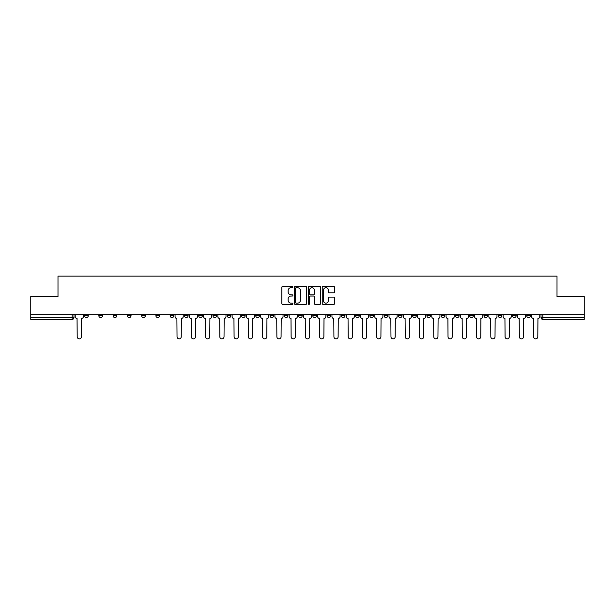 <?xml version="1.0" encoding="UTF-8"?>
<svg xmlns="http://www.w3.org/2000/svg" width="615" height="615" viewBox="0 0 615 615"><rect width="100%" height="100%" fill="white"/><g stroke="black" fill="none" stroke-linecap="round" stroke-linejoin="round"><path stroke-width="0.92" d="M292.871 287.082A0.63 0.63 0 0 0 292.24 286.459L282.708 286.459A0.899 0.899 0 0 0 281.808 287.351L281.808 303.51A0.899 0.899 0 0 0 282.708 304.41L292.24 304.41A0.63 0.63 0 0 0 292.871 303.779A0.63 0.63 0 0 0 292.24 303.149L291.01 303.149A2.875 2.875 0 0 1 288.135 300.281L288.135 298.928A2.875 2.875 0 0 1 291.01 296.061L292.24 296.061A0.63 0.63 0 0 0 292.871 295.431A0.63 0.63 0 0 0 292.24 294.8L291.01 294.8A2.875 2.875 0 0 1 288.135 291.933L288.135 290.588A2.875 2.875 0 0 1 291.01 287.712L292.24 287.712A0.63 0.63 0 0 0 292.871 287.082M469.691 314.726L469.691 315.726L473.35 315.726A1.83 1.83 0 0 1 471.521 317.555A1.83 1.83 0 0 1 469.691 315.726L469.691 314.726M455.431 314.726L455.431 315.726L459.09 315.726A1.83 1.83 0 0 1 457.26 317.555A1.83 1.83 0 0 1 455.431 315.726L455.431 314.726M369.853 314.726L369.853 315.726L373.513 315.726A1.83 1.83 0 0 1 371.683 317.555A1.83 1.83 0 0 1 369.853 315.726L369.853 314.726M355.593 314.726L355.593 315.726L359.245 315.726A1.83 1.83 0 0 1 357.423 317.555A1.83 1.83 0 0 1 355.593 315.726L355.593 314.726M341.325 314.726L341.325 315.726L344.984 315.726A1.83 1.83 0 0 1 343.155 317.555A1.83 1.83 0 0 1 341.325 315.726L341.325 314.726M312.804 314.726L312.804 315.726L316.464 315.726A1.83 1.83 0 0 1 314.634 317.555A1.83 1.83 0 0 1 312.804 315.726L312.804 314.726M284.276 315.726L284.276 314.726L284.276 315.726A1.83 1.83 0 0 0 286.106 317.555A1.83 1.83 0 0 1 284.276 315.726L287.935 315.726A1.83 1.83 0 0 1 286.106 317.555A1.83 1.83 0 0 0 287.935 315.726L287.935 314.726L287.935 315.726M270.016 315.726L270.016 314.726L270.016 315.726A1.83 1.83 0 0 0 271.845 317.555A1.83 1.83 0 0 1 270.016 315.726L273.675 315.726A1.83 1.83 0 0 1 271.845 317.555M255.755 315.726L255.755 314.726L255.755 315.726A1.83 1.83 0 0 0 257.577 317.555A1.83 1.83 0 0 1 255.755 315.726L259.407 315.726A1.83 1.83 0 0 1 257.577 317.555A1.83 1.83 0 0 0 259.407 315.726L259.407 314.726L259.407 315.726M241.487 314.726L241.487 315.726L245.147 315.726A1.83 1.83 0 0 1 243.317 317.555A1.83 1.83 0 0 1 241.487 315.726L241.487 314.726M227.227 314.726L227.227 315.726L230.886 315.726A1.83 1.83 0 0 1 229.057 317.555A1.83 1.83 0 0 1 227.227 315.726L227.227 314.726M212.967 314.726L212.967 315.726L216.618 315.726A1.83 1.83 0 0 1 214.796 317.555A1.83 1.83 0 0 1 212.967 315.726L212.967 314.726M198.699 315.726L198.699 314.726L198.699 315.726A1.83 1.83 0 0 0 200.528 317.555A1.83 1.83 0 0 1 198.699 315.726L202.358 315.726A1.83 1.83 0 0 1 200.528 317.555M170.178 315.726L170.178 314.726L170.178 315.726A1.83 1.83 0 0 0 172.008 317.555A1.83 1.83 0 0 1 170.178 315.726L173.83 315.726A1.83 1.83 0 0 1 172.008 317.555A1.83 1.83 0 0 0 173.83 315.726L173.83 314.726L173.83 315.726M155.91 315.726L155.91 314.726L155.91 315.726A1.83 1.83 0 0 0 157.74 317.555A1.83 1.83 0 0 1 155.91 315.726L159.569 315.726A1.83 1.83 0 0 1 157.74 317.555A1.83 1.83 0 0 0 159.569 315.726L159.569 314.726L159.569 315.726M141.65 315.726L141.65 314.726L141.65 315.726A1.83 1.83 0 0 0 143.48 317.555A1.83 1.83 0 0 1 141.65 315.726L145.309 315.726A1.83 1.83 0 0 1 143.48 317.555A1.83 1.83 0 0 0 145.309 315.726L145.309 314.726L145.309 315.726M127.39 315.726L127.39 314.726L127.39 315.726A1.83 1.83 0 0 0 129.219 317.555A1.83 1.83 0 0 1 127.39 315.726L131.049 315.726A1.83 1.83 0 0 1 129.219 317.555M113.129 315.726L113.129 314.726L113.129 315.726A1.83 1.83 0 0 0 114.951 317.555A1.83 1.83 0 0 1 113.129 315.726L116.781 315.726A1.83 1.83 0 0 1 114.951 317.555A1.83 1.83 0 0 0 116.781 315.726L116.781 314.726L116.781 315.726M98.861 315.726L98.861 314.726L98.861 315.726A1.83 1.83 0 0 0 100.691 317.555A1.83 1.83 0 0 1 98.861 315.726L102.521 315.726A1.83 1.83 0 0 1 100.691 317.555A1.83 1.83 0 0 0 102.521 315.726L102.521 314.726L102.521 315.726M333.73 292.786A0.899 0.899 0 0 0 334.622 291.887L334.622 287.351A0.899 0.899 0 0 0 333.73 286.459L323.136 286.459A0.899 0.899 0 0 0 322.237 287.351L322.237 303.51A0.899 0.899 0 0 0 323.136 304.41L333.73 304.41A0.899 0.899 0 0 0 334.622 303.51L334.622 298.037A0.899 0.899 0 0 0 333.73 297.137L329.194 297.137A0.899 0.899 0 0 0 328.295 298.037L328.295 300.75A2.399 2.399 0 0 1 325.896 303.149A2.399 2.399 0 0 1 323.498 300.75L323.498 290.111A2.399 2.399 0 0 1 325.896 287.712A2.399 2.399 0 0 1 328.295 290.111L328.295 291.887A0.899 0.899 0 0 0 329.194 292.786L333.73 292.786M30.75 314.726L30.75 296.53L57.995 296.53L57.995 276.143L557.005 276.143L557.005 296.53L584.25 296.53L584.25 314.726L30.75 314.726L30.75 317.555L73.992 317.555L73.992 314.726L73.992 317.555A1.83 1.83 0 0 1 72.17 319.385L30.75 319.385L30.75 317.555M306.716 287.351A0.899 0.899 0 0 0 305.816 286.459L295.231 286.459A0.899 0.899 0 0 0 294.331 287.351L294.331 303.51A0.899 0.899 0 0 0 295.231 304.41L305.816 304.41A0.899 0.899 0 0 0 306.716 303.51L306.716 287.351M309.184 286.459L319.769 286.459A0.899 0.899 0 0 1 320.669 287.351L320.669 303.51A0.899 0.899 0 0 1 319.769 304.41L315.241 304.41A0.899 0.899 0 0 1 314.342 303.51L314.342 296.96A0.899 0.899 0 0 0 313.442 296.061L310.437 296.061A0.899 0.899 0 0 0 309.545 296.96L309.545 303.779A0.63 0.63 0 0 1 308.914 304.41A0.63 0.63 0 0 1 308.284 303.779L308.284 287.351A0.899 0.899 0 0 1 309.184 286.459M541.008 314.726L541.008 317.555L584.25 317.555L584.25 319.385L542.83 319.385A1.83 1.83 0 0 1 541.008 317.555A1.83 1.83 0 0 0 542.83 319.385L542.83 314.726M584.25 314.726L584.25 317.555M530.399 314.726L530.399 315.726A1.83 1.83 0 0 1 528.569 317.555A1.83 1.83 0 0 1 526.74 315.726L530.399 315.726M526.74 314.726L526.74 315.726M516.139 314.726L516.139 315.726A1.83 1.83 0 0 1 514.309 317.555A1.83 1.83 0 0 1 512.48 315.726A1.83 1.83 0 0 0 514.309 317.555M512.48 314.726L512.48 315.726L516.139 315.726M501.871 314.726L501.871 315.726A1.83 1.83 0 0 1 500.049 317.555A1.83 1.83 0 0 1 498.219 315.726L501.871 315.726M498.219 314.726L498.219 315.726M487.61 314.726L487.61 315.726A1.83 1.83 0 0 1 485.781 317.555A1.83 1.83 0 0 1 483.951 315.726L487.61 315.726M483.951 314.726L483.951 315.726M473.35 314.726L473.35 315.726M459.09 314.726L459.09 315.726L459.09 314.726M444.822 314.726L444.822 315.726A1.83 1.83 0 0 1 442.992 317.555A1.83 1.83 0 0 1 441.17 315.726L444.822 315.726M441.17 314.726L441.17 315.726M430.562 314.726L430.562 315.726A1.83 1.83 0 0 1 428.732 317.555A1.83 1.83 0 0 1 426.902 315.726L430.562 315.726M426.902 314.726L426.902 315.726M416.301 314.726L416.301 315.726A1.83 1.83 0 0 1 414.472 317.555A1.83 1.83 0 0 1 412.642 315.726L416.301 315.726M412.642 314.726L412.642 315.726M402.033 314.726L402.033 315.726A1.83 1.83 0 0 1 400.204 317.555A1.83 1.83 0 0 1 398.382 315.726L402.033 315.726M398.382 314.726L398.382 315.726M387.773 314.726L387.773 315.726A1.83 1.83 0 0 1 385.943 317.555A1.83 1.83 0 0 1 384.114 315.726L387.773 315.726M384.114 314.726L384.114 315.726M373.513 314.726L373.513 315.726A1.83 1.83 0 0 1 371.683 317.555M359.245 314.726L359.245 315.726M344.984 315.726L344.984 314.726L344.984 315.726A1.83 1.83 0 0 1 343.155 317.555M330.724 314.726L330.724 315.726A1.83 1.83 0 0 1 328.894 317.555A1.83 1.83 0 0 1 327.065 315.726A1.83 1.83 0 0 0 328.894 317.555A1.83 1.83 0 0 0 330.724 315.726L327.065 315.726L327.065 314.726M316.464 315.726L316.464 314.726L316.464 315.726A1.83 1.83 0 0 1 314.634 317.555M302.196 314.726L302.196 315.726A1.83 1.83 0 0 1 300.366 317.555A1.83 1.83 0 0 1 298.536 315.726A1.83 1.83 0 0 0 300.366 317.555M298.536 314.726L298.536 315.726L302.196 315.726M273.675 314.726L273.675 315.726L273.675 314.726M245.147 315.726L245.147 314.726L245.147 315.726A1.83 1.83 0 0 1 243.317 317.555M230.886 315.726L230.886 314.726L230.886 315.726A1.83 1.83 0 0 1 229.057 317.555M216.618 315.726L216.618 314.726L216.618 315.726A1.83 1.83 0 0 1 214.796 317.555M202.358 314.726L202.358 315.726L202.358 314.726M188.098 315.726L188.098 314.726L188.098 315.726A1.83 1.83 0 0 1 186.268 317.555A1.83 1.83 0 0 1 184.439 315.726L188.098 315.726A1.83 1.83 0 0 1 186.268 317.555M184.439 314.726L184.439 315.726M131.049 314.726L131.049 315.726L131.049 314.726M88.26 314.726L88.26 315.726A1.83 1.83 0 0 1 86.431 317.555A1.83 1.83 0 0 1 84.601 315.726A1.83 1.83 0 0 0 86.431 317.555A1.83 1.83 0 0 0 88.26 315.726L88.26 314.726M84.601 314.726L84.601 315.726L88.26 315.726M72.17 314.726L72.17 319.385A1.83 1.83 0 0 0 73.992 317.555M296.215 287.712A0.63 0.63 0 0 0 295.584 288.343L295.584 302.519A0.63 0.63 0 0 0 296.215 303.149L297.514 303.149A2.875 2.875 0 0 0 300.389 300.281L300.389 290.588A2.875 2.875 0 0 0 297.514 287.712L296.215 287.712M314.342 290.157A2.399 2.399 0 0 0 311.943 287.759A2.399 2.399 0 0 0 309.545 290.157L309.545 293.909A0.899 0.899 0 0 0 310.437 294.8L313.442 294.8A0.899 0.899 0 0 0 314.342 293.909L314.342 290.157M75.23 316.64L75.23 314.726L75.23 316.64A1.83 1.83 0 0 0 77.059 318.47L77.198 336.759A2.106 2.106 0 0 0 79.297 338.857A2.106 2.106 0 0 0 81.403 336.759L81.541 318.47A1.83 1.83 0 0 0 83.363 316.64L83.363 314.726L83.363 316.64M77.059 318.47L77.198 336.759M81.403 336.759L81.541 318.47M189.328 316.64L189.328 314.726L189.328 316.64A1.83 1.83 0 0 0 191.157 318.47L191.296 336.759A2.106 2.106 0 0 0 193.402 338.857A2.106 2.106 0 0 0 195.501 336.759L195.639 318.47A1.83 1.83 0 0 0 197.469 316.64L197.469 314.726L197.469 316.64M203.596 316.64L203.596 314.726L203.596 316.64A1.83 1.83 0 0 0 205.425 318.47L205.556 336.759A2.106 2.106 0 0 0 207.662 338.857A2.106 2.106 0 0 0 209.761 336.759L209.9 318.47A1.83 1.83 0 0 0 211.729 316.64L211.729 314.726L211.729 316.64M217.856 316.64L217.856 314.726L217.856 316.64A1.83 1.83 0 0 0 219.686 318.47L219.824 336.759A2.106 2.106 0 0 0 221.923 338.857A2.106 2.106 0 0 0 224.029 336.759L224.168 318.47A1.83 1.83 0 0 0 225.989 316.64L225.989 314.726L225.989 316.64M232.116 316.64L232.116 314.726L232.116 316.64A1.83 1.83 0 0 0 233.946 318.47L234.084 336.759A2.106 2.106 0 0 0 236.183 338.857A2.106 2.106 0 0 0 238.289 336.759L238.428 318.47A1.83 1.83 0 0 0 240.257 316.64L240.257 314.726L240.257 316.64M246.384 316.64L246.384 314.726L246.384 316.64A1.83 1.83 0 0 0 248.206 318.47L248.345 336.759A2.106 2.106 0 0 0 250.451 338.857A2.106 2.106 0 0 0 252.55 336.759L252.688 318.47A1.83 1.83 0 0 0 254.518 316.64L254.518 314.726L254.518 316.64M260.645 316.64L260.645 314.726L260.645 316.64A1.83 1.83 0 0 0 262.474 318.47L262.613 336.759A2.106 2.106 0 0 0 264.711 338.857A2.106 2.106 0 0 0 266.818 336.759L266.948 318.47A1.83 1.83 0 0 0 268.778 316.64L268.778 314.726L268.778 316.64M274.905 316.64L274.905 314.726L274.905 316.64A1.83 1.83 0 0 0 276.735 318.47L276.873 336.759A2.106 2.106 0 0 0 278.972 338.857A2.106 2.106 0 0 0 281.078 336.759L281.216 318.47A1.83 1.83 0 0 0 283.046 316.64L283.046 314.726L283.046 316.64M289.165 316.64L289.165 314.726L289.165 316.64A1.83 1.83 0 0 0 290.995 318.47L291.133 336.759A2.106 2.106 0 0 0 293.24 338.857A2.106 2.106 0 0 0 295.338 336.759L295.477 318.47A1.83 1.83 0 0 0 297.306 316.64L297.306 314.726L297.306 316.64M303.433 316.64L303.433 314.726L303.433 316.64A1.83 1.83 0 0 0 305.263 318.47L305.394 336.759A2.106 2.106 0 0 0 307.5 338.857A2.106 2.106 0 0 0 309.606 336.759L309.737 318.47A1.83 1.83 0 0 0 311.567 316.64L311.567 314.726L311.567 316.64M317.694 316.64L317.694 314.726L317.694 316.64A1.83 1.83 0 0 0 319.523 318.47L319.662 336.759A2.106 2.106 0 0 0 321.76 338.857A2.106 2.106 0 0 0 323.867 336.759L324.005 318.47A1.83 1.83 0 0 0 325.835 316.64L325.835 314.726L325.835 316.64M331.954 316.64L331.954 314.726L331.954 316.64A1.83 1.83 0 0 0 333.784 318.47L333.922 336.759A2.106 2.106 0 0 0 336.028 338.857A2.106 2.106 0 0 0 338.127 336.759L338.265 318.47A1.83 1.83 0 0 0 340.095 316.64L340.095 314.726L340.095 316.64M346.222 316.64L346.222 314.726L346.222 316.64A1.83 1.83 0 0 0 348.052 318.47L348.182 336.759A2.106 2.106 0 0 0 350.289 338.857A2.106 2.106 0 0 0 352.387 336.759L352.526 318.47A1.83 1.83 0 0 0 354.355 316.64L354.355 314.726L354.355 316.64M360.482 316.64L360.482 314.726L360.482 316.64A1.83 1.83 0 0 0 362.312 318.47L362.45 336.759A2.106 2.106 0 0 0 364.549 338.857A2.106 2.106 0 0 0 366.655 336.759L366.794 318.47A1.83 1.83 0 0 0 368.616 316.64L368.616 314.726L368.616 316.64M374.743 316.64L374.743 314.726L374.743 316.64A1.83 1.83 0 0 0 376.572 318.47L376.711 336.759A2.106 2.106 0 0 0 378.817 338.857A2.106 2.106 0 0 0 380.916 336.759L381.054 318.47A1.83 1.83 0 0 0 382.884 316.64L382.884 314.726L382.884 316.64M175.067 314.726L175.067 316.64A1.83 1.83 0 0 0 176.897 318.47L177.035 336.759A2.106 2.106 0 0 0 179.134 338.857A2.106 2.106 0 0 0 181.24 336.759L181.379 318.47A1.83 1.83 0 0 0 183.209 316.64L183.209 314.726M191.157 318.47L191.296 336.759M195.501 336.759L195.639 318.47M205.425 318.47L205.556 336.759M209.761 336.759L209.9 318.47M219.686 318.47L219.824 336.759M224.029 336.759L224.168 318.47M233.946 318.47L234.084 336.759M238.289 336.759L238.428 318.47M248.206 318.47L248.345 336.759M252.55 336.759L252.688 318.47M262.474 318.47L262.613 336.759M266.818 336.759L266.948 318.47M276.735 318.47L276.873 336.759M281.078 336.759L281.216 318.47M290.995 318.47L291.133 336.759M295.338 336.759L295.477 318.47M305.263 318.47L305.394 336.759M309.606 336.759L309.737 318.47M319.523 318.47L319.662 336.759M323.867 336.759L324.005 318.47M333.784 318.47L333.922 336.759M338.127 336.759L338.265 318.47M348.052 318.47L348.182 336.759M352.387 336.759L352.526 318.47M362.312 318.47L362.45 336.759M366.655 336.759L366.794 318.47M376.572 318.47L376.711 336.759M380.916 336.759L381.054 318.47M389.011 316.64L389.011 314.726L389.011 316.64A1.83 1.83 0 0 0 390.832 318.47L390.971 336.759A2.106 2.106 0 0 0 393.077 338.857A2.106 2.106 0 0 0 395.176 336.759L395.314 318.47A1.83 1.83 0 0 0 397.144 316.64L397.144 314.726L397.144 316.64M390.832 318.47L390.971 336.759M395.176 336.759L395.314 318.47M403.271 316.64L403.271 314.726L403.271 316.64A1.83 1.83 0 0 0 405.101 318.47L405.239 336.759A2.106 2.106 0 0 0 407.338 338.857A2.106 2.106 0 0 0 409.444 336.759L409.575 318.47A1.83 1.83 0 0 0 411.404 316.64L411.404 314.726L411.404 316.64M405.101 318.47L405.239 336.759M409.444 336.759L409.575 318.47M417.531 316.64L417.531 314.726L417.531 316.64A1.83 1.83 0 0 0 419.361 318.47L419.499 336.759A2.106 2.106 0 0 0 421.598 338.857A2.106 2.106 0 0 0 423.704 336.759L423.843 318.47A1.83 1.83 0 0 0 425.672 316.64L425.672 314.726L425.672 316.64M419.361 318.47L419.499 336.759M423.704 336.759L423.843 318.47M431.791 316.64L431.791 314.726L431.791 316.64A1.83 1.83 0 0 0 433.621 318.47L433.76 336.759A2.106 2.106 0 0 0 435.866 338.857A2.106 2.106 0 0 0 437.965 336.759L438.103 318.47A1.83 1.83 0 0 0 439.933 316.64L439.933 314.726L439.933 316.64M433.621 318.47L433.76 336.759M437.965 336.759L438.103 318.47M446.06 316.64L446.06 314.726L446.06 316.64A1.83 1.83 0 0 0 447.889 318.47L448.02 336.759A2.106 2.106 0 0 0 450.126 338.857A2.106 2.106 0 0 0 452.233 336.759L452.363 318.47A1.83 1.83 0 0 0 454.193 316.64L454.193 314.726L454.193 316.64M447.889 318.47L448.02 336.759M452.233 336.759L452.363 318.47M460.32 316.64L460.32 314.726L460.32 316.64A1.83 1.83 0 0 0 462.149 318.47L462.288 336.759A2.106 2.106 0 0 0 464.387 338.857A2.106 2.106 0 0 0 466.493 336.759L466.631 318.47A1.83 1.83 0 0 0 468.461 316.64L468.461 314.726L468.461 316.64M462.149 318.47L462.288 336.759M466.493 336.759L466.631 318.47M474.58 316.64L474.58 314.726L474.58 316.64A1.83 1.83 0 0 0 476.41 318.47L476.548 336.759A2.106 2.106 0 0 0 478.655 338.857A2.106 2.106 0 0 0 480.753 336.759L480.892 318.47A1.83 1.83 0 0 0 482.721 316.64L482.721 314.726L482.721 316.64M476.41 318.47L476.548 336.759M480.753 336.759L480.892 318.47M488.848 316.64L488.848 314.726L488.848 316.64A1.83 1.83 0 0 0 490.678 318.47L490.808 336.759A2.106 2.106 0 0 0 492.915 338.857A2.106 2.106 0 0 0 495.014 336.759L495.152 318.47A1.83 1.83 0 0 0 496.982 316.64L496.982 314.726L496.982 316.64M490.678 318.47L490.808 336.759M495.014 336.759L495.152 318.47M503.108 316.64L503.108 314.726L503.108 316.64A1.83 1.83 0 0 0 504.938 318.47L505.076 336.759A2.106 2.106 0 0 0 507.175 338.857A2.106 2.106 0 0 0 509.282 336.759L509.42 318.47A1.83 1.83 0 0 0 511.242 316.64L511.242 314.726L511.242 316.64M504.938 318.47L505.076 336.759M509.282 336.759L509.42 318.47M517.369 316.64L517.369 314.726L517.369 316.64A1.83 1.83 0 0 0 519.198 318.47L519.337 336.759A2.106 2.106 0 0 0 521.443 338.857A2.106 2.106 0 0 0 523.542 336.759L523.68 318.47A1.83 1.83 0 0 0 525.51 316.64L525.51 314.726L525.51 316.64M519.198 318.47L519.337 336.759M523.542 336.759L523.68 318.47M531.637 316.64L531.637 314.726L531.637 316.64A1.83 1.83 0 0 0 533.459 318.47L533.597 336.759A2.106 2.106 0 0 0 535.703 338.857A2.106 2.106 0 0 0 537.802 336.759L537.941 318.47A1.83 1.83 0 0 0 539.77 316.64L539.77 314.726L539.77 316.64M533.459 318.47L533.597 336.759M537.802 336.759L537.941 318.47"/></g></svg>
